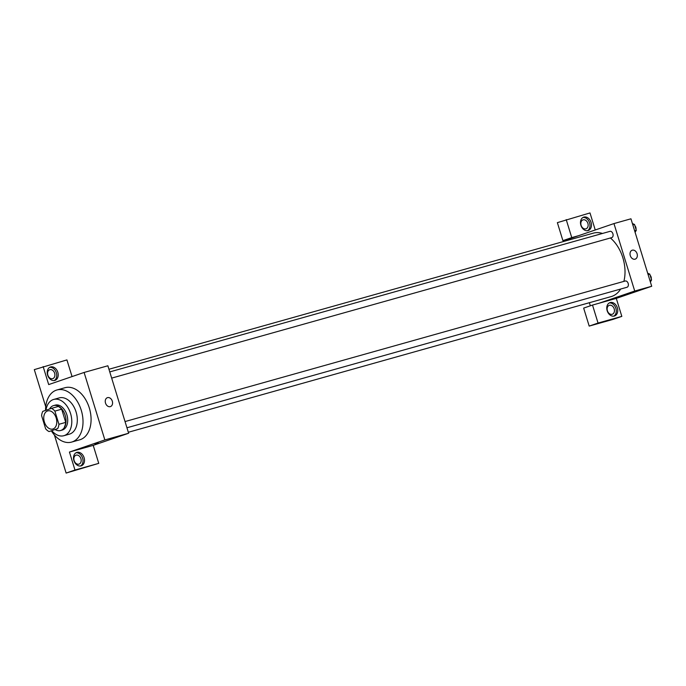 <?xml version="1.0" encoding="UTF-8"?>
<svg xmlns="http://www.w3.org/2000/svg" width="686" height="686" viewBox="0 0 686 686"><rect width="100%" height="100%" fill="white"/><g stroke="black" fill="none" stroke-linecap="round" stroke-linejoin="round"><path stroke-width="1.03" d="M53.036 428.964A9.415 6.234 74.3 0 1 52.813 429.033A9.415 6.234 74.3 0 1 44.264 421.658A9.415 6.234 74.3 0 1 47.72 410.905A9.415 6.234 74.3 0 1 56.218 418.117A9.415 6.234 74.3 0 1 53.036 428.964M58.936 424.3L54.88 411.103A12.648 8.369 74.3 0 0 51.484 408.367L42.824 411.334A12.648 8.369 74.3 0 0 41.597 415.647L45.653 428.844A12.648 8.369 74.3 0 0 49.049 431.571L57.71 428.613A12.648 8.369 74.3 0 0 58.936 424.3L65.727 422.387L61.671 409.19L54.88 411.103M49.049 431.571L57.71 428.613M51.484 408.367L58.276 406.464A12.648 8.369 74.3 0 1 61.671 409.19M65.727 422.387A12.648 8.369 74.3 0 1 64.501 426.701M55.48 429.762A12.948 8.566 -105.7 0 0 60.565 430.525A12.948 8.566 -105.7 0 0 65.316 415.742A12.948 8.566 -105.7 0 0 53.559 405.598A12.948 8.566 -105.7 0 0 49.538 409.036M53.559 405.598L55.257 405.126A12.948 8.566 74.3 0 1 66.945 415.039A12.948 8.566 74.3 0 1 62.563 429.95A12.948 8.566 74.3 0 1 62.263 430.045L60.565 430.525M51.879 430.782A18.831 12.468 -105.7 0 0 63.849 435.713A18.831 12.468 -105.7 0 0 70.761 414.215A18.831 12.468 -105.7 0 0 53.662 399.458A18.831 12.468 -105.7 0 0 45.962 410.262M63.849 435.713L69.372 434.161A18.831 12.468 -105.7 0 0 76.283 412.663A18.831 12.468 -105.7 0 0 59.185 397.906L53.662 399.458M51.407 430.911A27.071 17.922 -105.7 0 0 71.601 442.093A27.071 17.922 -105.7 0 0 81.531 411.188A27.071 17.922 -105.7 0 0 56.955 389.974A27.071 17.922 -105.7 0 0 45.533 410.408M56.955 389.974L65.024 387.71A27.071 17.922 74.3 0 1 89.454 408.436A27.071 17.922 74.3 0 1 80.305 439.632A27.071 17.922 74.3 0 1 79.67 439.829L71.601 442.093M74.98 470.039L98.75 463.359L93.219 445.368L69.44 452.048L74.98 470.039L66.122 473.066L54.426 435.044M45.722 406.747L34.3 369.625L66.928 359.91L72.056 376.58M69.44 452.048L104.855 439.923L84.104 372.455L48.689 384.58L43.149 366.59M93.219 445.368L128.634 433.243L107.874 365.775L84.104 372.455M98.75 463.359L66.122 473.066M95.02 444.125L98.278 443.079L95.02 444.125M128.634 433.243L104.855 439.923M107.531 397.64A4.708 3.524 -108.9 0 1 112.281 401.087A4.708 3.524 -108.9 0 1 110.437 406.592A4.708 3.524 -108.9 0 1 105.575 403.274A4.708 3.524 -108.9 0 1 107.393 397.683A4.708 3.524 -108.9 0 1 107.531 397.64M73.908 460.563A7.057 5.291 -108.9 0 1 76.712 452.451A7.057 5.291 -108.9 0 1 84.009 457.416A7.057 5.291 -108.9 0 1 81.291 465.811A7.057 5.291 -108.9 0 1 73.908 460.563M47.617 375.113A7.057 5.291 -108.9 0 1 50.43 367.001A7.057 5.291 -108.9 0 1 57.718 371.966A7.057 5.291 -108.9 0 1 55 380.361A7.057 5.291 -108.9 0 1 47.617 375.113M80.528 465.991A7.057 5.291 71.1 0 0 82.534 457.922A7.057 5.291 71.1 0 0 76 452.777M76.146 455.144A4.708 3.524 -108.9 0 1 80.897 458.591A4.708 3.524 -108.9 0 1 79.053 464.088A4.708 3.524 -108.9 0 1 78.907 464.139A4.708 3.524 -108.9 0 1 74.157 460.683A4.708 3.524 -108.9 0 1 76 455.187A4.708 3.524 -108.9 0 1 76.146 455.144M54.237 380.541A7.057 5.291 71.1 0 0 56.243 372.472A7.057 5.291 71.1 0 0 49.718 367.327M49.855 369.685A4.708 3.524 -108.9 0 1 54.606 373.133A4.708 3.524 -108.9 0 1 52.762 378.638A4.708 3.524 -108.9 0 1 52.625 378.681A4.708 3.524 -108.9 0 1 47.874 375.233A4.708 3.524 -108.9 0 1 49.709 369.728A4.708 3.524 -108.9 0 1 49.855 369.685M620.659 289.046A32.954 21.815 74.3 0 1 611.895 296.361A32.954 21.815 74.3 0 1 611.123 296.601L128.333 432.266M108.945 369.257L593.296 233.154A32.954 21.815 74.3 0 1 602.48 233.454M610.403 237.982A32.954 21.815 74.3 0 1 623.866 281.397M126.953 427.772L627.013 287.254A3.25 2.152 -105.7 0 0 628.205 283.55A3.25 2.152 -105.7 0 0 625.255 281.003A3.25 2.152 -105.7 0 0 625.178 281.028M109.76 371.906L609.983 231.354A3.25 2.152 74.3 0 1 612.915 233.84A3.25 2.152 74.3 0 1 611.818 237.579A3.25 2.152 74.3 0 1 611.74 237.605L111.672 378.115M590.337 305.81L589.377 302.715M569.997 239.706L569.697 238.728L562.906 240.632L557.366 222.641L589.994 212.934L595.242 229.982M599.307 303.161L592.507 305.064L598.046 323.055L621.825 316.375L616.285 298.384L599.307 303.161L634.722 291.036L613.961 223.576L569.697 238.728M598.046 323.055L589.188 326.09L612.967 319.41L621.825 316.375M589.188 326.09L583.657 308.1L592.507 305.064M585.878 228.841A4.708 3.524 -108.9 0 1 581.128 225.394A4.708 3.524 -108.9 0 1 582.971 219.889A4.708 3.524 -108.9 0 1 583.109 219.846A4.708 3.524 -108.9 0 1 587.859 223.293A4.708 3.524 -108.9 0 1 586.024 228.798A4.708 3.524 -108.9 0 1 585.878 228.841M587.499 230.693A7.057 5.291 71.1 0 0 589.497 222.633A7.057 5.291 71.1 0 0 582.971 217.479M580.879 225.265A7.057 5.291 -108.9 0 1 583.683 217.153A7.057 5.291 -108.9 0 1 590.972 222.127A7.057 5.291 -108.9 0 1 588.262 230.513A7.057 5.291 -108.9 0 1 580.879 225.265M612.169 314.291A4.708 3.524 -108.9 0 1 607.419 310.844A4.708 3.524 -108.9 0 1 609.262 305.339A4.708 3.524 -108.9 0 1 614.124 308.657A4.708 3.524 -108.9 0 1 612.306 314.248A4.708 3.524 -108.9 0 1 612.169 314.291M613.781 316.152A7.057 5.291 71.1 0 0 615.788 308.083A7.057 5.291 71.1 0 0 609.262 302.938M607.17 310.724A7.057 5.291 -108.9 0 1 609.974 302.612A7.057 5.291 -108.9 0 1 617.263 307.577A7.057 5.291 -108.9 0 1 614.545 315.972A7.057 5.291 -108.9 0 1 607.17 310.724M578.547 235.692L571.755 237.605L566.224 219.614M571.755 237.605L562.906 240.632M616.285 298.384L651.7 286.268L630.948 218.8L613.961 223.576M632.295 250.184A4.708 3.524 -108.9 0 1 637.045 253.631A4.708 3.524 -108.9 0 1 635.202 259.137A4.708 3.524 -108.9 0 1 630.348 255.818A4.708 3.524 -108.9 0 1 632.158 250.227A4.708 3.524 -108.9 0 1 632.295 250.184M651.7 286.268L634.722 291.036M622.502 295.88L626.438 294.663M650.379 281.963L651.58 279.948L649.788 274.108L647.687 273.225M651.58 279.948L649.899 280.42M649.788 274.108L648.107 274.58M650.157 275.309A3.25 2.152 74.3 0 1 651.271 278.945M635.099 232.314L636.308 230.299L634.507 224.451L632.415 223.567M636.308 230.299L634.627 230.77M634.507 224.451L632.826 224.922M634.876 225.651A3.25 2.152 74.3 0 1 635.999 229.287M125.041 421.564L625.255 281.003"/></g></svg>
